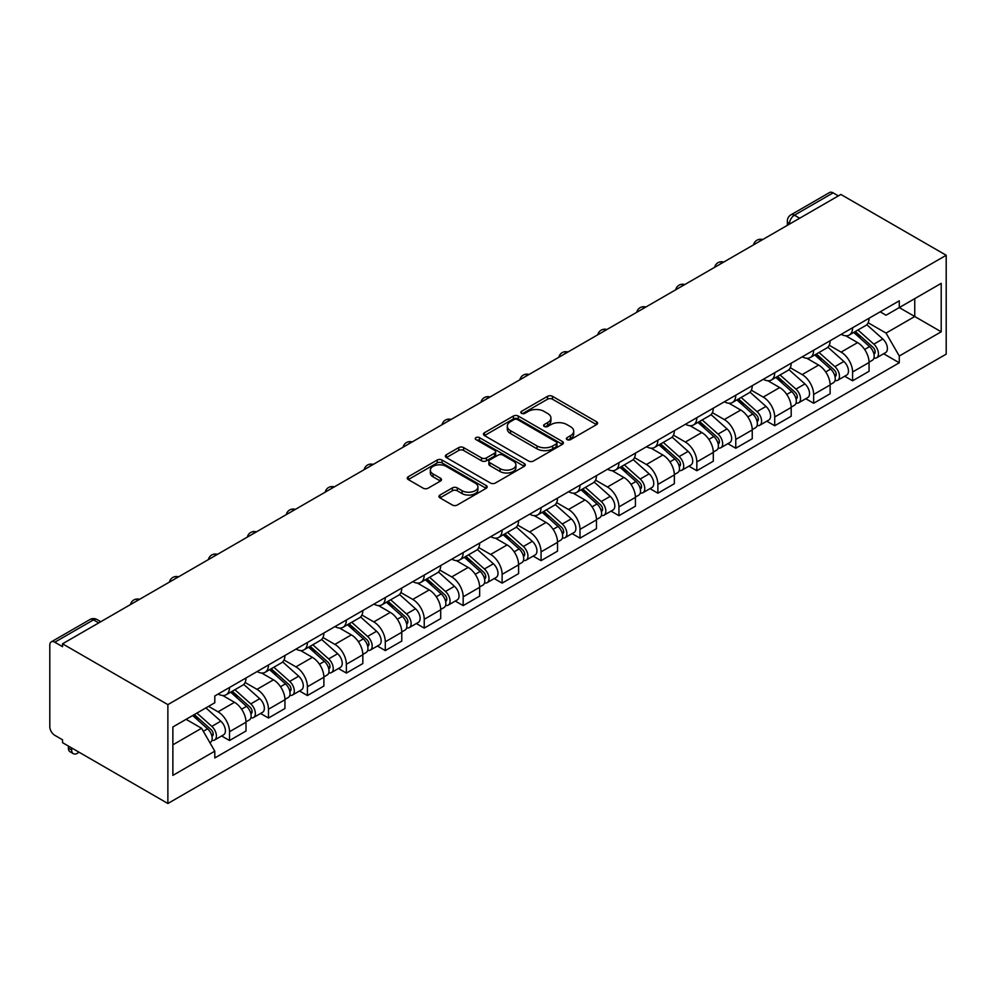 <?xml version="1.0" encoding="UTF-8"?>
<svg xmlns="http://www.w3.org/2000/svg" width="996" height="996" viewBox="0 0 996 996"><rect width="100%" height="100%" fill="white"/><g stroke="black" fill="none" stroke-linecap="round" stroke-linejoin="round"><path stroke-width="1.49" d="M567.085 439.634A2.428 1.394 0 0 0 570.521 439.634L596.554 424.607A3.461 2.004 0 0 0 597.575 423.188A3.461 2.004 0 0 0 596.554 421.769L552.456 396.308A3.461 2.004 0 0 0 547.551 396.308L521.518 411.336A2.428 1.394 0 0 0 520.808 412.332A2.428 1.394 0 0 0 521.518 413.315A2.428 1.394 0 0 0 524.942 413.315L528.316 411.373A11.093 6.399 0 0 1 544.003 411.373L547.676 413.502A11.093 6.399 0 0 1 550.925 418.021A11.093 6.399 0 0 1 547.676 422.553L544.302 424.495A2.428 1.394 0 0 0 543.592 425.491A2.428 1.394 0 0 0 544.302 426.475A2.428 1.394 0 0 0 547.738 426.475L551.099 424.533A11.093 6.399 0 0 1 566.786 424.533L570.459 426.649A11.093 6.399 0 0 1 573.708 431.181A11.093 6.399 0 0 1 570.459 435.7L567.085 437.655A2.428 1.394 0 0 0 566.375 438.638A2.428 1.394 0 0 0 567.085 439.634L567.085 437.655M439.983 495.049A3.461 2.004 0 0 0 438.975 496.469A3.461 2.004 0 0 0 439.983 497.875L452.358 505.022A3.461 2.004 0 0 0 457.264 505.022L486.173 488.326A3.461 2.004 0 0 0 487.193 486.92A3.461 2.004 0 0 0 486.173 485.5L442.075 460.04A3.461 2.004 0 0 0 437.169 460.04L408.26 476.735A3.461 2.004 0 0 0 407.24 478.142A3.461 2.004 0 0 0 408.26 479.562L423.2 488.189A3.461 2.004 0 0 0 428.106 488.189L440.481 481.043A3.461 2.004 0 0 0 441.489 479.636A3.461 2.004 0 0 0 440.481 478.217L433.061 473.934A9.275 5.354 0 0 1 430.347 470.149A9.275 5.354 0 0 1 436.074 465.207A9.275 5.354 0 0 1 446.171 466.365L475.204 483.135A9.275 5.354 0 0 1 477.918 486.92A9.275 5.354 0 0 1 472.204 491.862A9.275 5.354 0 0 1 462.094 490.704L457.264 487.903A3.461 2.004 0 0 0 452.358 487.903L439.983 495.049L439.983 497.875M167.876 704.62L62.536 643.802L840.861 194.444L946.2 255.262L167.876 704.62L167.876 803.498L946.2 354.128L946.2 255.262M528.565 461.024A3.461 2.004 0 0 0 533.458 461.024L562.379 444.341A3.461 2.004 0 0 0 563.387 442.921A3.461 2.004 0 0 0 562.379 441.502L518.269 416.042A3.461 2.004 0 0 0 513.376 416.042L484.454 432.737A3.461 2.004 0 0 0 483.446 434.144A3.461 2.004 0 0 0 484.454 435.563L528.565 461.024M476.972 440.157A2.428 1.394 0 0 1 479.437 440.493L479.437 437.618L524.27 463.501A3.461 2.004 0 0 1 525.29 464.92A3.461 2.004 0 0 1 524.27 466.327L495.361 483.023A3.461 2.004 0 0 1 490.455 483.023L446.357 457.562L446.357 454.736A3.461 2.004 0 0 0 445.337 456.143A3.461 2.004 0 0 0 446.357 457.562M446.357 454.736L458.733 447.59A3.461 2.004 0 0 1 463.626 447.59L481.516 457.911A3.461 2.004 0 0 0 486.422 457.911L494.626 453.18A3.461 2.004 0 0 0 495.635 451.761A3.461 2.004 0 0 0 494.626 450.341L476.001 439.597A2.428 1.394 0 0 1 475.291 438.601A2.428 1.394 0 0 1 476.785 437.306A2.428 1.394 0 0 1 479.437 437.618M62.536 643.802L62.536 646.69L54.792 642.221A7.059 4.071 -120 0 0 51.257 641.872A7.059 4.071 -120 0 0 49.8 645.109L49.8 726.682A7.059 4.071 -120 0 0 54.792 735.322L62.536 739.791L62.536 742.68L167.876 803.498M799.676 218.224L794.435 215.198A7.059 4.071 60 0 0 790.899 214.85L829.593 192.502A7.059 4.071 60 0 1 833.117 192.863L794.435 215.198A7.059 4.071 120 0 0 789.442 223.839L789.442 224.137M838.358 195.888L833.117 192.863M852.588 327.759A16.235 9.375 60 0 1 849.227 335.042L865.698 325.53A16.235 9.375 -120 0 0 869.06 318.247M829.207 345.239L841.11 352.111A16.235 9.375 60 0 1 852.588 371.994L869.072 362.482A16.235 9.375 -120 0 0 857.581 342.599L845.791 335.789M869.072 362.482L869.072 371.284L852.588 380.796L844.695 376.227M849.227 335.042A16.235 9.375 60 0 1 841.234 334.307M852.588 371.994L852.588 380.796M813.645 350.231A16.235 9.375 60 0 1 810.283 357.527L826.767 348.015A16.235 9.375 -120 0 0 830.129 340.719M805.752 398.711L813.645 403.268L830.129 393.756L830.129 384.966A16.235 9.375 -120 0 0 818.637 365.084L806.847 358.274M810.283 357.527A16.235 9.375 60 0 1 802.29 356.792M790.264 367.723L802.166 374.596A16.235 9.375 60 0 1 813.645 394.478L813.645 403.268M774.714 372.716A16.235 9.375 60 0 1 771.34 380.011L787.824 370.5A16.235 9.375 -120 0 0 791.185 363.204M766.808 421.196L774.714 425.753L791.185 416.241L791.185 407.451A16.235 9.375 -120 0 0 779.706 387.569L767.904 380.758M771.34 380.011A16.235 9.375 60 0 1 763.347 379.277M751.32 390.208L763.222 397.08A16.235 9.375 60 0 1 774.714 416.963L774.714 425.753M735.77 395.2A16.235 9.375 60 0 1 732.409 402.496L748.88 392.984A16.235 9.375 -120 0 0 752.241 385.689M727.864 443.681L735.77 448.237L752.241 438.726L752.241 429.936A16.235 9.375 -120 0 0 740.763 410.041L728.972 403.243M732.409 402.496A16.235 9.375 60 0 1 724.403 401.762M712.389 412.693L724.279 419.553A16.235 9.375 60 0 1 735.77 439.448L735.77 448.237M696.827 417.685A16.235 9.375 60 0 1 693.465 424.968L709.936 415.457A16.235 9.375 -120 0 0 713.298 408.173M688.921 466.165L696.827 470.722L713.298 461.21L713.298 452.421A16.235 9.375 -120 0 0 701.819 432.525L690.029 425.715M693.465 424.968A16.235 9.375 60 0 1 685.472 424.246M673.445 435.165L685.348 442.037A16.235 9.375 60 0 1 696.827 461.932L696.827 470.722M657.883 440.17A16.235 9.375 60 0 1 654.521 447.453L670.993 437.941A16.235 9.375 -120 0 0 674.354 430.658M649.99 488.638L657.883 493.207L674.354 483.695L674.354 474.905A16.235 9.375 -120 0 0 662.875 455.01L651.085 448.2M654.521 447.453A16.235 9.375 60 0 1 646.529 446.718M634.502 457.65L646.404 464.522A16.235 9.375 60 0 1 657.883 484.417L657.883 493.207M618.939 462.654A16.235 9.375 60 0 1 615.578 469.938L632.049 460.426A16.235 9.375 -120 0 0 635.423 453.143M611.046 511.122L618.939 515.691L635.423 506.18L635.423 497.378A16.235 9.375 -120 0 0 623.932 477.495L612.142 470.685M615.578 469.938A16.235 9.375 60 0 1 607.585 469.203M595.558 480.134L607.46 487.007A16.235 9.375 60 0 1 618.939 506.889L618.939 515.691M579.996 485.127A16.235 9.375 60 0 1 576.634 492.422L593.118 482.911A16.235 9.375 -120 0 0 596.48 475.615M572.102 533.607L579.996 538.164L596.48 528.652L596.48 519.862A16.235 9.375 -120 0 0 584.988 499.98L573.198 493.169M576.634 492.422A16.235 9.375 60 0 1 568.641 491.688M556.615 502.619L568.517 509.491A16.235 9.375 60 0 1 579.996 529.374L579.996 538.164M541.065 507.611A16.235 9.375 60 0 1 537.703 514.907L554.174 505.395A16.235 9.375 -120 0 0 557.536 498.1M533.159 556.092L541.065 560.648L557.536 551.137L557.536 542.347A16.235 9.375 -120 0 0 546.057 522.464L534.254 515.654M537.703 514.907A16.235 9.375 60 0 1 529.698 514.173M517.683 525.104L529.573 531.976A16.235 9.375 60 0 1 541.065 551.859L541.065 560.648M502.121 530.096A16.235 9.375 60 0 1 498.759 537.392L515.231 527.88A16.235 9.375 -120 0 0 518.592 520.584M494.215 578.576L502.121 583.133L518.592 573.621L518.592 564.832A16.235 9.375 -120 0 0 507.113 544.937L495.323 538.139M498.759 537.392A16.235 9.375 60 0 1 490.767 536.657M478.74 547.588L490.642 554.448A16.235 9.375 60 0 1 502.121 574.343L502.121 583.133M463.177 552.581A16.235 9.375 60 0 1 459.816 559.864L476.287 550.352A16.235 9.375 -120 0 0 479.649 543.069M455.284 601.061L463.177 605.618L479.649 596.106L479.649 587.316A16.235 9.375 -120 0 0 468.17 567.421L456.38 560.611M459.816 559.864A16.235 9.375 60 0 1 451.823 559.142M439.796 570.061L451.698 576.933A16.235 9.375 60 0 1 463.177 596.828L463.177 605.618M424.234 575.066A16.235 9.375 60 0 1 420.872 582.349L437.344 572.837A16.235 9.375 -120 0 0 440.705 565.554M416.34 623.533L424.234 628.103L440.705 618.591L440.705 609.801A16.235 9.375 -120 0 0 429.226 589.906L417.436 583.096M420.872 582.349A16.235 9.375 60 0 1 412.879 581.614M400.853 592.545L412.755 599.418A16.235 9.375 60 0 1 424.234 619.313L424.234 628.103M385.29 597.55A16.235 9.375 60 0 1 381.929 604.833L398.412 595.322A16.235 9.375 -120 0 0 401.774 588.038M377.397 646.018L385.29 650.587L401.774 641.075L401.774 632.273A16.235 9.375 -120 0 0 390.283 612.391L378.492 605.58M381.929 604.833A16.235 9.375 60 0 1 373.936 604.099M361.909 615.03L373.811 621.902A16.235 9.375 60 0 1 385.29 641.785L385.29 650.587M346.347 620.022A16.235 9.375 60 0 1 342.985 627.318L359.469 617.806A16.235 9.375 -120 0 0 362.83 610.511M338.453 668.503L346.359 673.059L362.83 663.548L362.83 654.758A16.235 9.375 -120 0 0 351.351 634.875L339.549 628.065M342.985 627.318A16.235 9.375 60 0 1 334.992 626.584M322.965 637.515L334.868 644.387A16.235 9.375 60 0 1 346.359 664.27L346.359 673.059M307.415 642.507A16.235 9.375 60 0 1 304.054 649.803L320.525 640.291A16.235 9.375 -120 0 0 323.887 632.995M299.51 690.987L307.415 695.544L323.887 686.032L323.887 677.243A16.235 9.375 -120 0 0 312.408 657.36L300.618 650.55M304.054 649.803A16.235 9.375 60 0 1 296.049 649.068M284.034 659.999L295.924 666.872A16.235 9.375 60 0 1 307.415 686.754L307.415 695.544M268.472 664.992A16.235 9.375 60 0 1 265.11 672.288L281.582 662.776A16.235 9.375 -120 0 0 284.943 655.48M260.566 713.472L268.472 718.029L284.943 708.517L284.943 699.727A16.235 9.375 -120 0 0 273.464 679.832L261.674 673.035M265.11 672.288A16.235 9.375 60 0 1 257.117 671.553M245.091 682.484L256.993 689.344A16.235 9.375 60 0 1 268.472 709.239L268.472 718.029M229.528 687.477A16.235 9.375 60 0 1 226.167 694.76L242.638 685.248A16.235 9.375 -120 0 0 246 677.965M221.635 735.957L229.528 740.514L246 731.002L246 722.212A16.235 9.375 -120 0 0 234.521 702.317L222.731 695.507M226.167 694.76A16.235 9.375 60 0 1 218.174 694.038M208.562 706.351L218.049 711.829A16.235 9.375 60 0 1 229.528 731.724L229.528 740.514M880.178 311.823L886.042 315.222L941.208 283.362L914.751 298.638L914.751 316.516L886.042 333.087L868.151 322.754M172.868 744.834L201.566 728.263L214.8 751.171L172.868 775.386L172.868 726.968L214.8 702.753L214.8 695.98L899.276 300.804L899.276 307.577L941.208 331.793L899.276 356.008L886.042 333.087M941.208 283.362L941.208 331.793M214.8 751.171L214.8 757.956L899.276 362.781L899.276 356.008M201.566 728.263L186.09 719.324M883.639 353.742L899.276 362.781M568.056 439.971L570.459 438.589A11.093 6.399 0 0 0 573.708 434.057L573.708 431.181M550.925 418.021L550.925 420.91A11.093 6.399 0 0 1 547.676 425.429L545.273 426.823M596.504 424.632L552.456 399.197A3.461 2.004 0 0 0 547.551 399.197L522.489 413.664M562.329 444.365L518.269 418.93A3.461 2.004 0 0 0 513.376 418.93L484.504 435.588M556.254 443.905A2.428 1.394 0 0 0 556.963 442.921A2.428 1.394 0 0 0 556.254 441.925L517.534 419.577A2.428 1.394 0 0 0 514.11 419.577L510.55 421.632A11.093 6.399 0 0 0 507.3 426.151A11.093 6.399 0 0 0 510.55 430.683L537.018 445.959A11.093 6.399 0 0 0 552.693 445.959L556.254 443.905L556.254 446.793A2.428 1.394 0 0 0 556.963 445.797L556.963 442.921M507.3 426.151L507.3 429.039A11.093 6.399 0 0 0 510.55 433.571L510.55 430.683M556.254 446.793L552.693 448.847A11.093 6.399 0 0 1 537.018 448.847L510.55 433.571M446.407 457.587L458.733 450.466L458.733 447.59M495.635 451.761L495.635 454.649A3.461 2.004 0 0 1 494.626 456.056L486.422 460.799A3.461 2.004 0 0 1 481.516 460.799L463.626 450.466A3.461 2.004 0 0 0 458.733 450.466M479.437 440.493L524.232 466.365M500.079 468.63A9.275 5.354 0 0 0 510.176 469.788A9.275 5.354 0 0 0 515.903 464.846A9.275 5.354 0 0 0 513.189 461.061L502.955 455.16A3.461 2.004 0 0 0 498.062 455.16L489.845 459.891A3.461 2.004 0 0 0 488.837 461.31A3.461 2.004 0 0 0 489.845 462.729L500.079 468.63L500.079 471.519A9.275 5.354 0 0 0 510.176 472.677A9.275 5.354 0 0 0 515.903 467.734L515.903 464.846M488.837 461.31L488.837 464.198A3.461 2.004 0 0 0 489.845 465.605L489.845 462.729M500.079 471.519L489.845 465.605M477.918 486.92L477.918 489.795A9.275 5.354 0 0 1 472.204 494.738A9.275 5.354 0 0 1 462.094 493.58L457.264 490.791A3.461 2.004 0 0 0 452.358 490.791L440.033 497.9M430.347 470.149L430.347 473.038A9.275 5.354 0 0 0 433.061 476.823L433.061 473.934M440.431 481.068L433.061 476.823M486.123 488.351L442.075 462.916A3.461 2.004 0 0 0 437.169 462.916L408.298 479.586M853.721 332.452L869.583 346.608A8.827 5.092 60 0 1 872.359 360.253L869.06 362.158M854.132 332.826L861.602 337.134M855.315 331.531L872.969 347.28A4.233 2.44 60 0 1 874.301 353.829A4.233 2.44 60 0 1 873.915 353.991M857.967 330L873.828 344.155A8.827 5.092 60 0 1 876.605 357.813A8.827 5.092 60 0 1 873.928 358.087M866.806 324.684L882.817 338.976A8.827 5.092 60 0 1 885.581 352.621L876.605 357.813M814.778 354.937L830.639 369.093A8.827 5.092 60 0 1 833.415 382.738L830.116 384.643M815.201 355.311L822.671 359.618M816.371 354.016L834.038 369.765A4.233 2.44 60 0 1 835.358 376.314A4.233 2.44 60 0 1 834.972 376.476M819.023 352.484L834.885 366.64A8.827 5.092 60 0 1 837.661 380.285A8.827 5.092 60 0 1 834.997 380.572M827.863 347.168L843.873 361.461A8.827 5.092 60 0 1 846.65 375.106L837.661 380.285M775.834 377.422L791.708 391.577A8.827 5.092 60 0 1 794.472 405.223L791.185 407.127M776.258 377.795L783.728 382.103M777.44 376.488L795.094 392.25A4.233 2.44 60 0 1 796.427 398.798A4.233 2.44 60 0 1 796.041 398.948M780.08 374.969L795.941 389.125A8.827 5.092 60 0 1 798.717 402.77A8.827 5.092 60 0 1 796.053 403.056M788.932 369.653L804.93 383.933A8.827 5.092 60 0 1 807.706 397.591L798.717 402.77M736.891 399.894L752.764 414.062A8.827 5.092 60 0 1 755.528 427.707L752.241 429.612M737.314 400.28L744.784 404.588M738.497 398.973L756.151 414.734A4.233 2.44 60 0 1 757.483 421.283A4.233 2.44 60 0 1 757.097 421.433M741.136 397.454L757.01 411.609A8.827 5.092 60 0 1 759.774 425.255A8.827 5.092 60 0 1 757.109 425.541M749.988 392.138L765.986 406.418A8.827 5.092 60 0 1 768.763 420.063L759.774 425.255M697.947 422.379L713.821 436.547A8.827 5.092 60 0 1 716.585 450.192L713.298 452.084M698.37 422.752L705.84 427.072M699.553 421.457L717.207 437.219A4.233 2.44 60 0 1 718.539 443.768A4.233 2.44 60 0 1 718.153 443.917M702.192 419.926L718.066 434.094A8.827 5.092 60 0 1 720.83 447.739A8.827 5.092 60 0 1 718.166 448.026M711.044 414.622L727.055 428.903A8.827 5.092 60 0 1 729.819 442.548L720.83 447.739M659.016 444.863L674.877 459.019A8.827 5.092 60 0 1 677.654 472.677L674.354 474.569M659.427 445.237L666.897 449.557M660.609 443.942L678.264 459.691A4.233 2.44 60 0 1 679.596 466.253A4.233 2.44 60 0 1 679.21 466.402M663.249 442.411L679.123 456.579A8.827 5.092 60 0 1 681.887 470.224A8.827 5.092 60 0 1 679.222 470.51M672.101 437.107L688.112 451.387A8.827 5.092 60 0 1 690.875 465.032L681.887 470.224M620.072 467.348L635.934 481.504A8.827 5.092 60 0 1 638.71 495.149L635.411 497.054M620.483 467.722L627.953 472.029M621.666 466.427L639.332 482.176A4.233 2.44 60 0 1 640.652 488.725A4.233 2.44 60 0 1 640.266 488.887M624.318 464.895L640.179 479.051A8.827 5.092 60 0 1 642.955 492.709A8.827 5.092 60 0 1 640.291 492.983M633.157 459.579L649.168 473.872A8.827 5.092 60 0 1 651.932 487.517L642.955 492.709M581.129 489.833L596.99 503.988A8.827 5.092 60 0 1 599.766 517.634L596.467 519.539M581.552 490.206L589.022 494.514M582.722 488.912L600.389 504.661A4.233 2.44 60 0 1 601.721 511.209A4.233 2.44 60 0 1 601.335 511.359M585.374 487.38L601.235 501.536A8.827 5.092 60 0 1 604.012 515.181A8.827 5.092 60 0 1 601.347 515.467M594.214 482.064L610.224 496.357A8.827 5.092 60 0 1 613.001 510.002L604.012 515.181M542.185 512.317L558.059 526.473A8.827 5.092 60 0 1 560.823 540.118L557.536 542.023M542.608 512.691L550.078 516.999M543.791 511.384L561.445 527.145A4.233 2.44 60 0 1 562.777 533.694A4.233 2.44 60 0 1 562.391 533.844M546.431 509.865L562.292 524.02A8.827 5.092 60 0 1 565.068 537.666A8.827 5.092 60 0 1 562.404 537.952M555.282 504.549L571.281 518.829A8.827 5.092 60 0 1 574.057 532.486L565.068 537.666M503.241 534.79L519.115 548.958A8.827 5.092 60 0 1 521.879 562.603L518.592 564.508M503.665 535.176L511.135 539.483M504.848 533.868L522.502 549.63A4.233 2.44 60 0 1 523.834 556.179A4.233 2.44 60 0 1 523.448 556.328M507.487 532.35L523.361 546.505A8.827 5.092 60 0 1 526.125 560.15A8.827 5.092 60 0 1 523.46 560.437M516.339 527.033L532.337 541.314A8.827 5.092 60 0 1 535.113 554.959L526.125 560.15M464.298 557.274L480.172 571.443A8.827 5.092 60 0 1 482.948 585.088L479.649 586.98M464.721 557.648L472.191 561.968M465.904 556.353L483.558 572.115A4.233 2.44 60 0 1 484.89 578.664A4.233 2.44 60 0 1 484.504 578.813M468.543 554.822L484.417 568.99A8.827 5.092 60 0 1 487.181 582.635A8.827 5.092 60 0 1 484.517 582.921M477.395 549.518L493.406 563.798A8.827 5.092 60 0 1 496.17 577.443L487.181 582.635M425.367 579.759L441.228 593.915A8.827 5.092 60 0 1 444.004 607.572L440.705 609.465M425.778 580.133L433.248 584.453M426.96 578.838L444.614 594.587A4.233 2.44 60 0 1 445.947 601.136A4.233 2.44 60 0 1 445.561 601.298M429.6 577.307L445.473 591.475A8.827 5.092 60 0 1 448.25 605.12A8.827 5.092 60 0 1 445.573 605.394M438.452 572.003L454.462 586.283A8.827 5.092 60 0 1 457.226 599.928L448.25 605.12M386.423 602.244L402.284 616.4A8.827 5.092 60 0 1 405.061 630.045L401.762 631.95M386.846 602.617L394.316 606.925M388.017 601.323L405.683 617.072A4.233 2.44 60 0 1 407.003 623.62A4.233 2.44 60 0 1 406.617 623.782M390.669 599.791L406.53 613.947A8.827 5.092 60 0 1 409.306 627.605A8.827 5.092 60 0 1 406.642 627.878M399.508 594.475L415.519 608.768A8.827 5.092 60 0 1 418.295 622.413L409.306 627.605M347.48 624.729L363.353 638.884A8.827 5.092 60 0 1 366.117 652.529L362.83 654.434M347.903 625.102L355.373 629.41M349.086 623.795L366.74 639.557A4.233 2.44 60 0 1 368.072 646.105A4.233 2.44 60 0 1 367.686 646.255M351.725 622.276L367.586 636.432A8.827 5.092 60 0 1 370.363 650.077A8.827 5.092 60 0 1 367.698 650.363M360.577 616.96L376.575 631.252A8.827 5.092 60 0 1 379.352 644.898L370.363 650.077M308.536 647.213L324.41 661.369A8.827 5.092 60 0 1 327.174 675.014L323.887 676.919M308.959 647.587L316.429 651.894M310.142 646.28L327.796 662.041A4.233 2.44 60 0 1 329.128 668.59A4.233 2.44 60 0 1 328.742 668.739M312.781 644.761L328.655 658.916A8.827 5.092 60 0 1 331.419 672.561A8.827 5.092 60 0 1 328.755 672.848M321.633 639.444L337.632 653.725A8.827 5.092 60 0 1 340.408 667.37L331.419 672.561M269.592 669.686L285.466 683.854A8.827 5.092 60 0 1 288.23 697.499L284.943 699.404M270.016 670.071L277.486 674.379M271.198 668.764L288.852 684.526A4.233 2.44 60 0 1 290.185 691.075A4.233 2.44 60 0 1 289.799 691.224M273.838 667.245L289.712 681.401A8.827 5.092 60 0 1 292.475 695.046A8.827 5.092 60 0 1 289.811 695.333M282.69 661.929L298.7 676.209A8.827 5.092 60 0 1 301.464 689.855L292.475 695.046M230.661 692.17L246.522 706.338A8.827 5.092 60 0 1 249.299 719.984L246 721.876M231.072 692.544L238.542 696.864M232.255 691.249L249.909 706.998A4.233 2.44 60 0 1 251.241 713.559A4.233 2.44 60 0 1 250.855 713.709M234.894 689.718L250.768 703.886A8.827 5.092 60 0 1 253.532 717.531A8.827 5.092 60 0 1 250.868 717.817M243.746 684.414L259.757 698.694A8.827 5.092 60 0 1 262.521 712.339L253.532 717.531M73.318 753.673L70.081 751.793A8.117 4.694 -60 0 1 68.4 748.083L71.637 749.951A8.117 4.694 120 0 0 73.318 753.673A8.117 4.694 120 0 0 78.921 752.142M192.689 715.526L207.579 728.811A8.827 5.092 60 0 1 210.355 742.456L209.919 742.717M192.838 715.439L199.598 719.349M194.282 714.593L210.978 729.483A4.233 2.44 60 0 1 212.297 736.032A4.233 2.44 60 0 1 211.911 736.193M196.922 713.074L211.824 726.37A8.827 5.092 60 0 1 214.601 740.016A8.827 5.092 60 0 1 211.936 740.289M205.911 707.882L220.813 721.179A8.827 5.092 60 0 1 223.577 734.824L214.601 740.016M71.637 749.951L71.637 747.934M68.4 746.066L68.4 748.083M789.691 223.988L789.442 223.839A7.059 4.071 0 0 1 787.363 220.963L787.363 225.32M268.472 709.239L284.943 699.727M307.415 686.754L323.887 677.243M346.359 664.27L362.83 654.758M385.29 641.785L401.774 632.273M424.234 619.313L440.705 609.801M463.177 596.828L479.649 587.316M502.121 574.343L518.592 564.832M541.065 551.859L557.536 542.347M579.996 529.374L596.48 519.862M618.939 506.889L635.423 497.378M657.883 484.417L674.354 474.905M696.827 461.932L713.298 452.421M735.77 439.448L752.241 429.936M774.714 416.963L791.185 407.451M813.645 394.478L830.129 384.966M229.528 731.724L246 722.212M218.049 711.829L234.521 702.317M256.993 689.344L273.464 679.832M295.924 666.872L312.408 657.36M334.868 644.387L351.351 634.875M373.811 621.902L390.283 612.391M412.755 599.418L429.226 589.906M451.698 576.933L468.17 567.421M490.642 554.448L507.113 544.937M529.573 531.976L546.057 522.464M568.517 509.491L584.988 499.98M607.46 487.007L623.932 477.495M646.404 464.522L662.875 455.01M685.348 442.037L701.819 432.525M724.279 419.553L740.763 410.041M763.222 397.08L779.706 387.569M802.166 374.596L818.637 365.084M841.11 352.111L857.581 342.599M762.04 239.949A7.059 4.071 120 0 0 758.927 241.754M723.096 262.434A7.059 4.071 120 0 0 719.984 264.226M684.152 284.918A7.059 4.071 120 0 0 681.04 286.711M645.209 307.403A7.059 4.071 120 0 0 642.096 309.196M606.278 329.875A7.059 4.071 120 0 0 603.153 331.68M567.334 352.36A7.059 4.071 120 0 0 564.209 354.165M528.39 374.845A7.059 4.071 120 0 0 525.278 376.65M489.447 397.329A7.059 4.071 120 0 0 486.334 399.122M450.503 419.814A7.059 4.071 120 0 0 447.391 421.607M411.572 442.299A7.059 4.071 120 0 0 408.447 444.091M372.629 464.771A7.059 4.071 120 0 0 369.504 466.576M333.685 487.256A7.059 4.071 120 0 0 330.56 489.061M294.741 509.74A7.059 4.071 120 0 0 291.629 511.546M255.798 532.225A7.059 4.071 120 0 0 252.685 534.018M216.854 554.71A7.059 4.071 120 0 0 213.742 556.503M177.923 577.182A7.059 4.071 120 0 0 174.798 578.987M138.979 599.667A7.059 4.071 120 0 0 135.854 601.472M98.729 622.911L93.487 619.885L54.792 642.221M100.795 621.716L97.01 619.537A7.059 4.071 120 0 0 93.487 619.885A7.059 4.071 60 0 0 89.951 619.537L51.257 641.872M570.459 438.589L570.459 435.7M544.302 426.475L544.302 424.495M547.676 425.429L547.676 422.553M521.518 413.315L521.518 411.336M547.551 399.197L547.551 396.308M552.456 399.197L552.456 396.308M596.554 424.607L596.554 421.769M484.454 435.563L484.454 432.737M513.376 418.93L513.376 416.042M518.269 418.93L518.269 416.042M562.379 444.341L562.379 441.502M537.018 448.847L537.018 445.959M552.693 448.847L552.693 445.959M463.626 450.466L463.626 447.59M481.516 460.799L481.516 457.911M486.422 460.799L486.422 457.911M494.626 456.056L494.626 453.18M524.27 466.327L524.27 463.501M452.358 490.791L452.358 487.903M457.264 490.791L457.264 487.903M462.094 493.58L462.094 490.704M440.481 481.043L440.481 478.217M408.26 479.562L408.26 476.735M437.169 462.916L437.169 460.04M442.075 462.916L442.075 460.04M486.173 488.326L486.173 485.5M869.583 346.608L864.64 349.471M875.185 351.899L873.592 352.808M882.817 338.976L873.828 344.155M830.639 369.093L825.696 371.956M836.242 374.372L834.648 375.293M843.873 361.461L834.885 366.64M791.708 391.577L786.753 394.428M797.298 396.856L795.704 397.778M804.93 383.933L795.941 389.125M752.764 414.062L747.809 416.913M758.354 419.341L756.773 420.262M765.986 406.418L757.01 411.609M713.821 436.547L708.866 439.398M719.411 441.826L717.83 442.747M727.055 428.903L718.066 434.094M674.877 459.019L669.935 461.883M680.48 464.31L678.886 465.232M688.112 451.387L679.123 456.579M635.934 481.504L630.991 484.367M641.536 486.795L639.942 487.704M649.168 473.872L640.179 479.051M596.99 503.988L592.047 506.84M602.592 509.267L600.999 510.189M610.224 496.357L601.235 501.536M558.059 526.473L553.104 529.324M563.649 531.752L562.055 532.673M571.281 518.829L562.292 524.02M519.115 548.958L514.16 551.809M524.705 554.237L523.124 555.158M532.337 541.314L523.361 546.505M480.172 571.443L475.229 574.294M485.774 576.721L484.18 577.643M493.406 563.798L484.417 568.99M441.228 593.915L436.285 596.778M446.831 599.206L445.237 600.115M454.462 586.283L445.473 591.475M402.284 616.4L397.342 619.263M407.887 621.691L406.293 622.6M415.519 608.768L406.53 613.947M363.353 638.884L358.398 641.735M368.943 644.163L367.35 645.084M376.575 631.252L367.586 636.432M324.41 661.369L319.455 664.22M330 666.648L328.419 667.569M337.632 653.725L328.655 658.916M285.466 683.854L280.511 686.705M291.056 689.132L289.475 690.054M298.7 676.209L289.712 681.401M246.522 706.338L241.58 709.189M252.125 711.617L250.531 712.538M259.757 698.694L250.768 703.886M207.579 728.811L203.309 731.276M213.181 734.102L211.588 735.011M220.813 721.179L211.824 726.37M762.637 239.6A7.059 7.059 0 0 0 753.574 244.829M723.694 262.085A7.059 7.059 0 0 0 714.642 267.314M684.75 284.57A7.059 7.059 0 0 0 675.699 289.799M645.819 307.054A7.059 7.059 0 0 0 636.755 312.283M606.875 329.539A7.059 7.059 0 0 0 597.812 334.768M567.932 352.011A7.059 7.059 0 0 0 558.868 357.24M528.988 374.496A7.059 7.059 0 0 0 519.937 379.725M490.044 396.981A7.059 7.059 0 0 0 480.993 402.21M451.101 419.465A7.059 7.059 0 0 0 442.05 424.694M412.17 441.95A7.059 7.059 0 0 0 403.106 447.179M373.226 464.435A7.059 7.059 0 0 0 364.163 469.664M334.283 486.907A7.059 7.059 0 0 0 325.219 492.136M295.339 509.392A7.059 7.059 0 0 0 286.288 514.621M256.395 531.876A7.059 7.059 0 0 0 247.344 537.105M217.464 554.361A7.059 7.059 0 0 0 208.401 559.59M178.521 576.846A7.059 7.059 0 0 0 169.457 582.075M139.577 599.331A7.059 7.059 0 0 0 130.513 604.56M97.01 619.537A7.059 7.059 0 0 0 89.951 619.537M790.899 214.85A7.059 7.059 0 0 0 787.363 220.963"/></g></svg>
